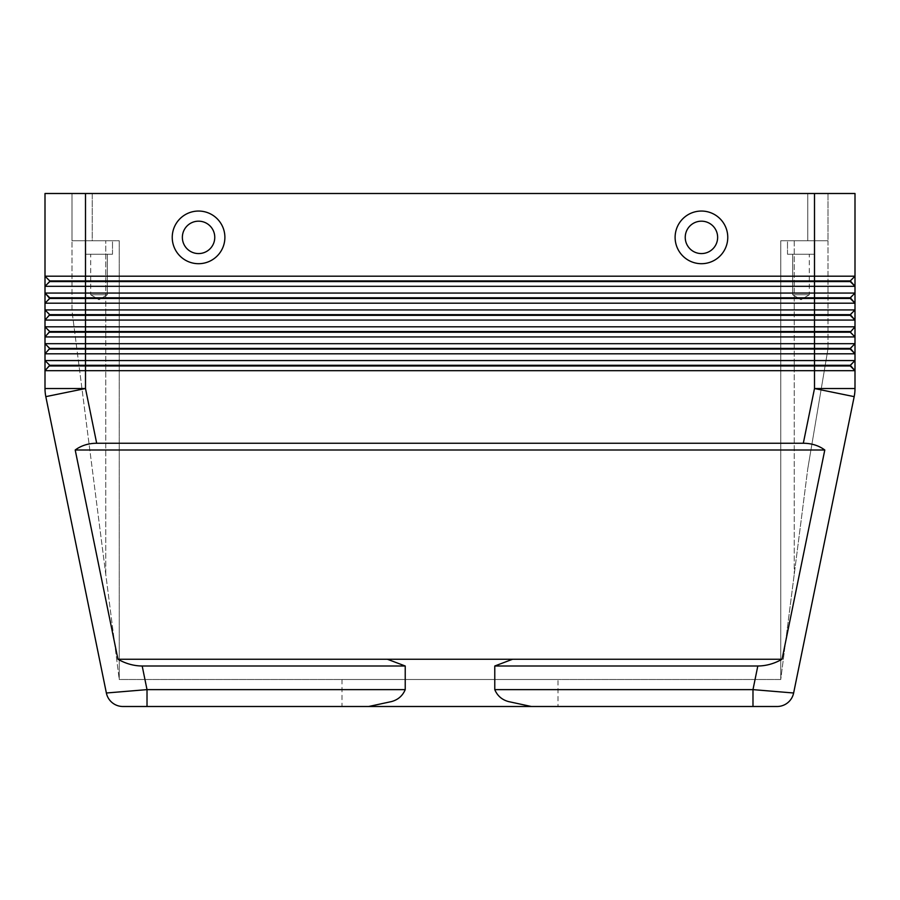 <?xml version="1.0" encoding="UTF-8"?>
<svg xmlns="http://www.w3.org/2000/svg" width="900" height="900" viewBox="0 0 900 900"><rect width="100%" height="100%" fill="white"/><g stroke="black" fill="none" stroke-linecap="round" stroke-linejoin="round"><path stroke-width="0.67" stroke-dasharray="4.5 3.38" d="M850.275 280.912L855 276.188L850.275 280.912L855 286.312L45 286.312L49.725 280.912L49.725 281.588L814.5 281.588L814.5 276.188L855 276.188L850.275 280.912L49.725 280.912L45 276.188L814.5 276.188L814.5 193.5L855 193.5L855 293.062L850.275 297.787L855 303.188L855 309.938L850.275 314.662L855 320.062L855 326.812L850.275 331.537L855 336.938L855 343.688L850.275 348.412L855 353.812L855 360.562L850.275 365.287L855 370.688L855 388.53A40.5 40.5 0 0 1 854.179 396.641L793.631 693L752.985 689.625L757.811 666C766.114 665.944 774.191 663.694 782.044 659.25L824.794 450C818.752 445.556 811.597 443.306 803.317 443.25L96.683 443.25C88.403 443.306 81.248 445.556 75.206 450L117.956 659.25L782.044 659.25M855 303.188L45 303.188L49.725 298.463L850.275 298.463L850.275 297.787L49.725 297.787L45 303.188L45 293.062L855 293.062L855 303.188L850.275 298.463L855 293.062L850.275 297.787M45 293.062L49.725 297.787L45 293.062L45 276.188L49.725 280.912L45 286.312L49.725 281.588M855 320.062L45 320.062L49.725 315.338L850.275 315.338L850.275 314.662L49.725 314.662L45 320.062L45 309.938L855 309.938L855 320.062L850.275 315.338L855 309.938L850.275 314.662M855 336.938L45 336.938L49.725 332.213L850.275 332.213L850.275 331.537L49.725 331.537L45 336.938L45 326.812L855 326.812L855 336.938L850.275 332.213L855 326.812L850.275 331.537M855 353.812L45 353.812L49.725 349.088L850.275 349.088L850.275 348.412L49.725 348.412L45 353.812L45 343.688L855 343.688L855 353.812L850.275 349.088L855 343.688L850.275 348.412M855 370.688L850.275 365.963L855 360.562L850.275 365.287L49.725 365.287L45 360.562L855 360.562L855 370.688L45 370.688L49.725 365.963L45 370.688L45 353.812L49.725 349.088L45 343.688L45 336.938L49.725 332.213L45 326.812L45 320.062L49.725 315.338L45 309.938L45 303.188L49.725 298.463M45 360.562L49.725 365.287L45 370.688L45 388.53A40.5 40.5 0 0 0 45.821 396.641L85.5 388.53L96.683 443.25M92.25 193.5L828 193.5L92.25 193.5L92.25 240.75L119.25 240.75L72 240.75L105.75 240.75L72 240.75L92.25 240.75L92.25 193.5M814.5 193.5L85.489 193.5L85.5 365.963L850.275 365.963L850.275 365.287M45 193.5L85.489 193.5M828 193.5L828 348.75L828 240.75L780.75 240.75L780.75 679.5L780.75 240.75L828 240.75L784.699 240.75L828 240.75L828 193.5M119.25 679.5L119.25 240.75L119.25 679.5L780.75 679.5L807.75 468.9L780.75 679.5L780.75 240.75L784.699 240.75L780.75 240.75L780.75 679.5L119.25 679.5L119.25 240.75L105.75 240.75L119.25 240.75L119.25 679.5L72 310.95L72 240.75L72 310.95L119.25 679.5M828 348.75L807.75 468.9L828 348.75M787.5 240.75L814.5 240.75L787.5 240.75L787.5 254.25L814.5 254.25L787.5 254.25L814.5 254.25L787.5 254.25L787.5 240.75L814.5 240.75L814.5 254.25L814.5 240.75L787.5 240.75M809.303 254.25L792.697 254.25L809.303 254.25L809.303 294.75L792.697 294.75L809.303 294.75L792.697 294.75L809.303 294.75L801 299.734L792.697 294.75L792.697 254.25L809.303 254.25L792.697 254.25L792.697 294.75L801 299.734L809.303 294.75L809.303 254.25M112.5 240.75L85.5 240.75L112.5 240.75L112.5 254.25L85.5 254.25L112.5 254.25L85.5 254.25L112.5 254.25L112.5 240.75L85.5 240.75L85.5 254.25L85.5 240.75L112.5 240.75M90.698 254.25L107.302 254.25L90.698 254.25L90.698 294.75L107.302 294.75L90.698 294.75L107.302 294.75L90.698 294.75L99 299.734L107.302 294.75L107.302 254.25L90.698 254.25L107.302 254.25L107.302 294.75L99 299.734L90.698 294.75L90.698 254.25M72 193.5L72 240.75L72 193.5M172.237 237.375A26.325 26.325 0 0 1 198.562 211.05A26.325 26.325 0 0 1 224.888 237.375A26.325 26.325 0 0 1 198.562 263.7A26.325 26.325 0 0 1 172.237 237.375M675.113 237.375A26.325 26.325 0 0 1 701.438 211.05A26.325 26.325 0 0 1 727.762 237.375A26.325 26.325 0 0 1 701.438 263.7A26.325 26.325 0 0 1 675.113 237.375M558 679.5L342 679.5L558 679.5L558 706.5L147.015 706.5L147.015 689.625L405.225 689.625C402.66 695.756 398.104 699.739 391.567 701.561L368.651 706.5M342 679.5L342 706.5M777.094 706.5L752.985 706.5L752.985 689.625L494.775 689.625L494.775 666L512.595 659.25L387.405 659.25L512.595 659.25M855 286.312L850.275 281.588L814.5 281.588L814.5 388.53L855 388.53M45 309.938L49.725 315.338M45 326.812L49.725 332.213M45 343.688L49.725 349.088M49.725 365.963L49.725 365.287L49.725 365.963L85.5 365.963L85.5 388.53L45 388.53M494.775 666L757.811 666M75.206 450L824.794 450M494.775 689.625C497.34 695.756 501.885 699.739 508.433 701.561L531.349 706.5M387.405 659.25L405.225 666L405.225 689.625M117.956 659.25C125.809 663.694 133.886 665.944 142.189 666L405.225 666M142.189 666L147.015 689.625L106.369 693L45.821 396.641M182.362 237.375A16.2 16.2 0 0 1 198.562 221.175A16.2 16.2 0 0 1 214.763 237.375A16.2 16.2 0 0 1 198.562 253.575A16.2 16.2 0 0 1 182.362 237.375A16.2 16.2 0 0 1 198.562 221.175A16.2 16.2 0 0 1 214.763 237.375A16.2 16.2 0 0 0 198.562 221.175A16.2 16.2 0 0 0 182.362 237.375A16.2 16.2 0 0 0 198.562 253.575A16.2 16.2 0 0 0 214.763 237.375A16.2 16.2 0 0 1 198.562 253.575A16.2 16.2 0 0 1 182.362 237.375M685.238 237.375A16.2 16.2 0 0 1 701.438 221.175A16.2 16.2 0 0 1 717.637 237.375A16.2 16.2 0 0 1 701.438 253.575A16.2 16.2 0 0 1 685.238 237.375A16.2 16.2 0 0 1 701.438 221.175A16.2 16.2 0 0 1 717.637 237.375A16.2 16.2 0 0 0 701.438 221.175A16.2 16.2 0 0 0 685.238 237.375A16.2 16.2 0 0 0 701.438 253.575A16.2 16.2 0 0 0 717.637 237.375A16.2 16.2 0 0 1 701.438 253.575A16.2 16.2 0 0 1 685.238 237.375M803.317 443.25L814.5 388.53L854.179 396.641M807.75 193.5L807.75 240.75L807.75 193.5M794.25 240.75L794.25 574.2L794.25 240.75M105.75 574.2L105.75 240.75L105.75 574.2"/><path stroke-width="1.35" d="M814.5 193.5L814.5 276.188L855 276.188L850.275 280.912L49.725 280.912L49.725 281.588L850.275 281.588L855 286.312L855 293.062L850.275 297.787L49.725 297.787L45 293.062L45 303.188L855 303.188L855 293.062L45 293.062L45 286.312L855 286.312L855 193.5L45 193.5L45 276.188L45 193.5M45 293.062L49.725 298.463L850.275 298.463L855 303.188L855 309.938L45 309.938L45 320.062L855 320.062L855 309.938L850.275 314.662L855 320.062L850.275 315.338L814.5 315.338L814.5 326.812L45 326.812L45 336.938L855 336.938L855 320.062M850.275 297.787L855 303.188M49.725 298.463L45 303.188L45 309.938L49.725 314.662L45 320.062L45 326.812L49.725 331.537L45 326.812M49.725 281.588L45 286.312L45 276.188L85.5 276.188L85.5 193.5M850.275 314.662L49.725 314.662L45 309.938M49.725 315.338L814.5 315.338L814.5 276.188L85.5 276.188L85.5 331.537L49.725 331.537L45 336.938L45 353.812L855 353.812L855 343.688L45 343.688L49.725 348.412L45 343.688M49.725 332.213L850.275 332.213L855 336.938L855 343.688L850.275 348.412L855 353.812L855 360.562L45 360.562L45 370.688L855 370.688L855 360.562L850.275 365.287L855 370.688L850.275 365.963L814.5 365.963L814.5 388.53L803.317 443.25C811.597 443.306 818.752 445.556 824.794 450L782.044 659.25C774.191 663.694 766.114 665.944 757.811 666L494.775 666L494.775 689.625C497.34 695.756 501.896 699.739 508.433 701.561L531.349 706.5L752.985 706.5L558 706.5M855 336.938L850.275 332.213L855 326.812L814.5 326.812L814.5 331.537L85.5 331.537L85.5 348.412L49.725 348.412L45 353.812L45 360.562L49.725 365.287L45 360.562M49.725 349.088L850.275 349.088L855 353.812M49.725 365.963L814.5 365.963L814.5 365.287L49.725 365.287L45 370.688L45 388.53A40.5 40.5 0 0 0 45.821 396.641L106.369 693A16.875 16.875 0 0 0 122.906 706.5L531.349 706.5M368.651 706.5L342 706.5L368.651 706.5L391.567 701.561C398.115 699.739 402.66 695.756 405.225 689.625L405.225 666L142.189 666C133.886 665.944 125.809 663.694 117.956 659.25L75.206 450C81.248 445.556 88.403 443.306 96.683 443.25L803.317 443.25M224.888 237.375A26.325 26.325 0 0 0 198.562 211.05A26.325 26.325 0 0 0 172.237 237.375A26.325 26.325 0 0 0 198.562 263.7A26.325 26.325 0 0 0 224.888 237.375M727.762 237.375A26.325 26.325 0 0 0 701.438 211.05A26.325 26.325 0 0 0 675.113 237.375A26.325 26.325 0 0 0 701.438 263.7A26.325 26.325 0 0 0 727.762 237.375M405.225 689.625L147.015 689.625L147.015 706.5L122.906 706.5A16.875 16.875 0 0 1 106.369 693L147.015 689.625L142.189 666M855 370.688L855 388.53A40.5 40.5 0 0 1 854.179 396.641L793.631 693L752.985 689.625L752.985 706.5L777.094 706.5A16.875 16.875 0 0 0 787.77 702.697A16.875 16.875 0 0 1 777.094 706.5A16.875 16.875 0 0 0 793.631 693A16.875 16.875 0 0 1 787.77 702.697M850.275 280.912L855 286.312M49.725 280.912L45 276.188L49.725 280.912M405.225 666L387.405 659.25L512.595 659.25L494.775 666M512.595 659.25L782.044 659.25M75.206 450L824.794 450M117.956 659.25L387.405 659.25M850.275 365.287L814.5 365.287L814.5 348.412L85.5 348.412L85.5 388.53L45 388.53M850.275 348.412L814.5 348.412L814.5 331.537L850.275 331.537M214.763 237.375A16.2 16.2 0 0 0 198.562 221.175A16.2 16.2 0 0 0 182.362 237.375A16.2 16.2 0 0 0 198.562 253.575A16.2 16.2 0 0 0 214.763 237.375M717.637 237.375A16.2 16.2 0 0 0 701.438 221.175A16.2 16.2 0 0 0 685.238 237.375A16.2 16.2 0 0 0 701.438 253.575A16.2 16.2 0 0 0 717.637 237.375M96.683 443.25L85.5 388.53L45.821 396.641M757.811 666L752.985 689.625L494.775 689.625M112.23 702.697A16.875 16.875 0 0 1 106.369 693M855 388.53L814.5 388.53L854.179 396.641"/></g></svg>
